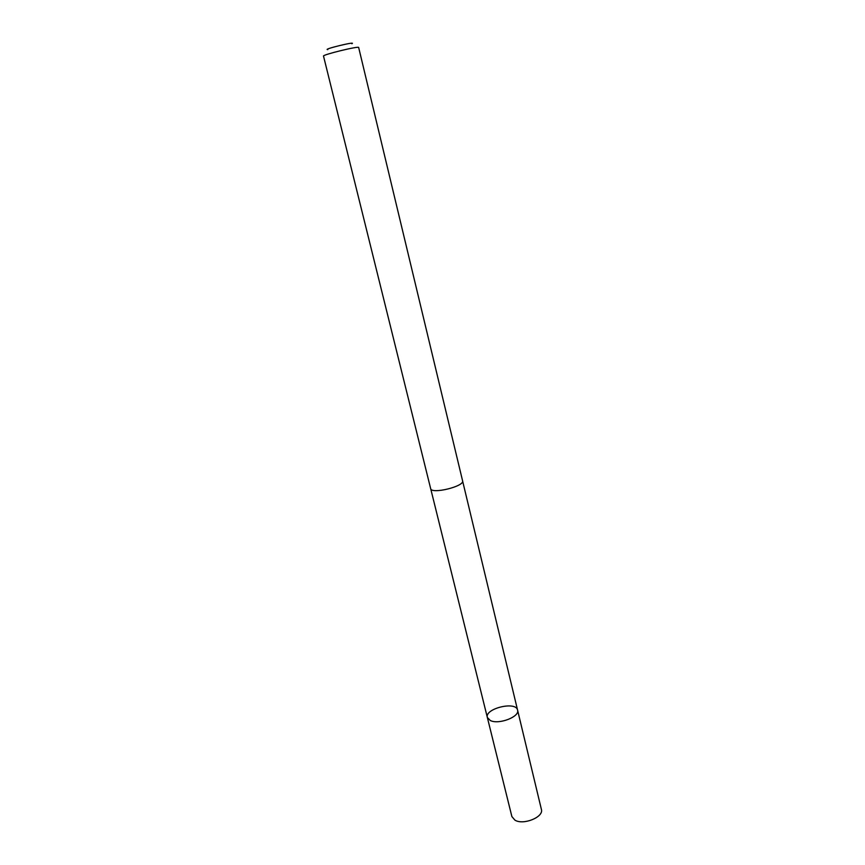 <?xml version="1.0" encoding="UTF-8"?>
<svg xmlns="http://www.w3.org/2000/svg" width="865" height="865" viewBox="0 0 865 865"><rect width="100%" height="100%" fill="white"/><g stroke="black" fill="none" stroke-linecap="round" stroke-linejoin="round"><path stroke-width="1.3" d="M490.314 720.513L487.341 717.463C484.465 708.576 516.048 700.877 517.573 710.1C520.006 716.739 498.694 724.935 490.314 720.513L487.341 717.463L511.885 816.571L514.935 820.15C523.368 825.48 544.042 817.003 541.393 809.38L517.573 710.1C520.006 716.739 498.694 724.935 490.314 720.513M430.651 488.595C431.203 494.542 464.829 486.346 462.58 480.81L358.661 47.499C359.256 45.737 322.169 54.787 323.51 56.074L430.651 488.595M327.813 49.608C321.704 49.565 357.267 40.893 351.86 43.747M430.716 488.801L487.341 717.463M462.613 481.016L517.573 710.1"/></g></svg>
